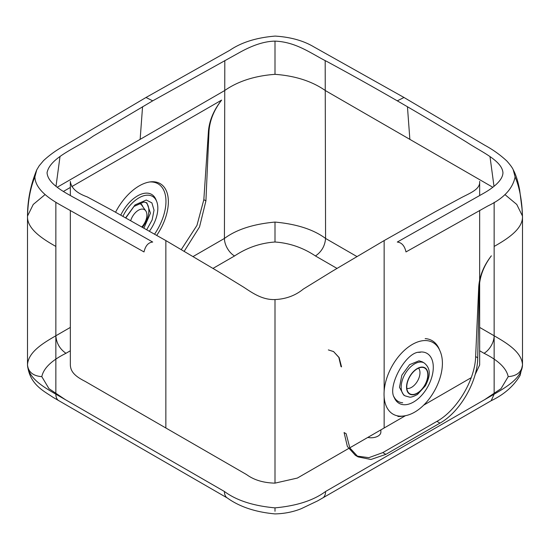 <?xml version="1.0" encoding="UTF-8"?>
<svg xmlns="http://www.w3.org/2000/svg" width="550" height="550" viewBox="0 0 550 550"><rect width="100%" height="100%" fill="white"/><g stroke="black" fill="none" stroke-linecap="round" stroke-linejoin="round"><path stroke-width="0.82" d="M367.778 437.436A9.776 5.644 0 0 0 368.961 437.635A9.776 5.644 0 0 0 380.861 432.197L380.909 429.859M58.816 400.716A14.307 8.257 120 0 1 55.852 394.171L55.852 246.428C41.951 238.617 27.72 229.061 27.5 217.229L27.5 364.973C29.542 384.643 44.172 391.208 53.171 397.409L227.391 498.039A14.307 8.257 120 0 0 227.397 498.046M36.761 169.812C30.525 185.041 27.445 200.647 27.514 216.645L27.5 217.229C27.871 201.279 30.332 187.839 34.891 176.901C35.227 189.241 49.411 198.942 62.171 205.954L144.011 251.941C145.434 245.754 148.335 242.454 152.708 242.048L83.291 202.689C68.365 194.116 47.981 185.35 47.052 172.728C50.098 157.286 76.622 148.046 93.184 136.139L152.708 100.843L145.998 97.481M27.555 215.992L33.241 204.456L45.107 194.549M57.193 187.254L224.428 90.702C237.792 81.304 254.65 75.845 275 74.333C295.343 75.838 312.201 81.297 325.572 90.702L492.814 187.261M221.636 100.093C213.812 110.007 209.419 120.319 208.45 131.044L208.993 131.361C209.722 120.498 213.936 110.076 221.636 100.093L71.741 186.636M208.993 131.361L205.92 200.867L199.533 226.93L184.188 251.316M515.109 176.907C519.668 187.839 522.129 201.279 522.5 217.229C522.28 229.061 508.049 238.617 494.147 246.428L494.147 394.171C506.722 386.925 521.977 377.788 522.5 364.973L522.5 217.229L522.026 208.814L519.647 189.867C517.99 181.246 515.852 174.563 513.239 169.819L515.109 176.907C512.71 188.774 503.621 198.468 487.836 205.975L405.989 251.928C404.635 245.836 401.734 242.543 397.293 242.048L483.031 193.634C492.112 188.561 502.817 180.737 502.947 172.728C502.019 160.648 481.635 152.068 466.709 142.196C441.286 126.596 421.967 115.156 397.293 100.843C372.549 86.625 353.155 75.714 327.387 61.758C311.417 53.797 296.388 41.931 275 41.126C261.374 41.346 248.146 47.706 239.058 52.779L152.708 100.843M333.651 351.601L328.364 349.917L333.548 351.546L338.827 357.369L341.007 366.582L341.55 366.891L339.137 357.548L333.548 351.546M478.713 287.079L479.256 287.389C479.744 276.396 483.78 265.87 491.356 255.819C483.656 265.801 479.442 276.217 478.713 287.079L475.64 356.586C475.069 379.981 456.906 410.382 436.92 421.369L382.8 452.616L368.851 457.669L356.771 456.053M355.382 455.331L347.38 446.504L344.08 432.541L346.163 433.744L349.821 447.913L358.126 456.913L355.382 455.331M34.891 176.901L36.767 169.812M181.273 249.59L196.948 225.417L203.837 199.664L205.92 200.867M208.45 131.044L203.837 199.664M70.338 187.447L63.381 191.462M156.743 235.352A42.24 23.739 121.3 0 0 153.478 181.754A42.24 23.739 121.3 0 0 150.686 181.844A42.24 23.739 121.3 0 0 115.569 212.224M479.256 287.389L477.716 357.789C477.668 381.473 459.965 412.136 439.959 423.122L385.839 454.369L370.927 459.484L358.126 456.913M397.897 416.453A42.24 25.018 118.7 0 0 402.49 416.185L404.271 415.882C428.079 412.555 449.948 372.584 439.904 350.742A41.002 24.282 118.7 0 0 426.277 340.587A41.002 24.282 118.7 0 0 387.241 376.798A41.002 24.282 118.7 0 0 399.816 416.144A41.002 24.282 118.7 0 0 404.271 415.882M439.904 350.742L439.203 349.078A42.24 25.018 118.7 0 0 425.164 338.614M70.338 195.532L70.338 181.404C71.149 187.997 76.752 193.146 87.148 196.859L111.953 210.224L165.853 240.577L165.853 427.989L246.579 474.581C254.004 480.026 263.478 482.873 275 483.134L297.357 478.067L348.521 448.553M397.293 100.843L403.989 97.474L313.906 46.908C303.469 40.679 290.558 37.07 275.172 36.094C256.657 37.593 241.581 42.295 229.948 50.194L146.018 97.474L63.559 146.224C56.272 150.212 49.596 155.011 43.539 160.621L39.208 165.77L36.747 169.854M475.64 356.586L477.716 357.789M479.662 195.546L479.662 181.404C480.391 189.035 470.986 192.686 461.656 197.491L435.572 211.592L384.147 240.577L384.147 391.263M479.662 282.521L479.662 364.973L475.069 374.756M471.212 377.685L423.61 405.199M405.556 415.628L349.779 447.831M165.853 240.577L217.449 271.074L243.746 287.231C252.718 293.157 262.412 299.991 275 299.564C285.966 299.049 295.391 295.563 303.27 289.114L332.606 271.04L384.147 240.577M402.696 402.758A27.376 16.211 -61.3 0 1 393.993 396.832M418.323 352.357A27.376 16.211 -61.3 0 1 420.365 352.309M422.317 367.366A14.871 8.587 -60 0 1 422.544 367.379A14.871 8.587 -60 0 1 426.442 381.597A14.871 8.587 -60 0 1 412.232 394.494A14.871 8.587 -60 0 1 408.176 392.274A14.871 8.587 -60 0 1 409.75 376.798A14.871 8.587 -60 0 1 422.317 367.366M418.536 368.149A11.921 6.882 -60 0 1 417.773 380.579A11.921 6.882 -60 0 1 407.502 388.499A11.921 6.882 -60 0 1 406.835 388.417M125.62 217.807L135.039 204.909L146.286 200.021L151.896 202.888L154.034 210.155L152.144 219.931L146.726 229.694M143.901 228.099L150.459 213.187L146.864 202.84L143.921 202.029L134.001 206.429L125.819 217.917M130.694 220.646A11.921 6.882 -60 0 1 142.498 209.083A11.921 6.882 -60 0 1 145.75 210.863A11.921 6.882 -60 0 1 141.824 226.93M138.765 203.218A14.871 8.587 -60 0 1 141.824 205.308L145.75 210.863M149.401 231.206A27.376 15.386 121.3 0 0 156.702 201.499A27.376 15.386 121.3 0 0 148.191 195.174A27.376 15.386 121.3 0 0 122.939 216.315M412.033 394.783L412.596 394.508M426.257 369.428L426.188 368.864M422.173 361.783L418.983 360.828L409.612 364.65L401.837 375.217L399.486 387.331L403.693 395.051L405.158 395.883A19.003 10.973 -60 0 1 403.824 376.351A19.003 10.973 -60 0 1 421.046 362.051A19.003 10.973 -60 0 1 424.167 362.966L422.173 361.783M70.338 210.423L70.338 364.973C70.648 371.663 74.814 376.166 85.154 381.377L165.853 427.989M522.445 215.992L516.773 204.462L504.9 194.556M70.338 350.769L65.966 353.293C51.604 360.456 43.546 368.246 41.807 376.654C33.117 375.959 28.346 372.068 27.5 364.973C28.036 377.802 43.285 386.925 55.852 394.171L224.428 491.494A14.307 8.257 120 0 0 227.391 498.039C239.656 506.825 255.523 512.119 275 513.906C284.357 513.7 293.095 511.961 301.221 508.709L317.707 500.844L491.184 400.716L494.147 394.171L325.572 491.494A14.307 8.257 60 0 1 322.609 498.039M484.701 399.623L501.043 388.644L508.193 376.654C516.883 375.959 521.654 372.068 522.5 364.973C521.964 352.138 506.715 343.014 494.147 335.775A14.307 8.257 -60 0 1 484.034 353.293C498.396 360.456 506.447 368.239 508.193 376.654M484.034 353.293L479.662 350.769M336.999 268.4L315.459 255.97C303.043 247.672 289.561 243.024 275 242.014L275 222.076C296.691 224.056 313.548 229.515 325.572 238.446C324.974 245.891 321.599 251.728 315.459 255.97M224.806 60.596L224.428 238.446A14.307 8.257 -120 0 0 234.541 255.97C246.95 247.672 260.432 243.024 275 242.014M234.541 255.97L213.001 268.4M65.299 399.623L48.964 388.644L41.807 376.654M65.966 353.293C59.826 349.051 56.451 343.214 55.852 335.775C43.278 343.014 28.022 352.151 27.5 364.973M70.338 327.415L55.852 335.775L55.852 202.269M275 222.076C253.303 224.063 236.445 229.515 224.428 238.446L193.071 256.548M356.929 256.548L325.572 238.446L325.188 60.576M494.147 202.304L494.147 335.775L479.662 327.415M325.572 491.494C313.589 500.411 296.732 505.862 275 507.863L275 511.287M224.428 491.494C236.452 500.431 253.309 505.883 275 507.863M56.004 186.319L60.005 156.571M140.14 139.37L142.56 106.714M275 74.333L275 41.126M409.86 139.37L407.447 106.734M493.996 186.326L489.995 156.606M382.8 452.616L385.839 454.369M436.92 421.369L439.959 423.122M422.283 352A28.614 16.947 -61.3 0 1 431.056 379.459A28.614 16.947 -61.3 0 1 403.81 404.724A28.614 16.947 -61.3 0 1 394.302 397.643C387.056 386.382 405.776 352.151 419.176 352.186A28.614 16.947 -61.3 0 1 422.283 352M479.662 210.423L479.662 279.957M384.147 397.038L384.147 427.989M412.129 394.79A15.194 8.772 -60 0 1 407.853 380.428A15.194 8.772 -60 0 1 422.428 367.077A15.194 8.772 -60 0 1 426.704 381.439A15.194 8.772 -60 0 1 412.129 394.79M142.478 227.294A19.003 10.973 120 0 0 145.812 202.373M139.212 203.019A15.194 8.772 -60 0 1 142.924 206.869M427.955 373.429A19.003 10.973 -60 0 1 427.79 374.756M417.189 393.126A19.003 10.973 -60 0 1 416.123 393.931M120.78 215.112A28.614 16.081 -58.7 0 1 147.118 193.133A28.614 16.081 -58.7 0 1 156.007 199.746L156.702 201.499M149.731 181.968A41.002 23.045 -58.7 0 1 151.518 181.954A41.002 23.045 -58.7 0 1 154.584 234.128M275 299.564L275 483.134M491.184 400.716C504.047 394.57 513.693 386.121 520.128 375.382L522.5 364.973M513.26 169.854C512.504 167.929 510.359 164.972 506.825 160.992C500.232 154.88 492.951 149.669 484.99 145.358L403.982 97.474M405.158 395.883L409.228 397.038C410.52 397.547 413.27 396.688 417.478 394.467L425.446 385.729C429.406 377.712 432.032 369.229 424.167 362.966M420.647 367.207L422.544 367.379M407.076 390.713L408.176 392.274"/></g></svg>
